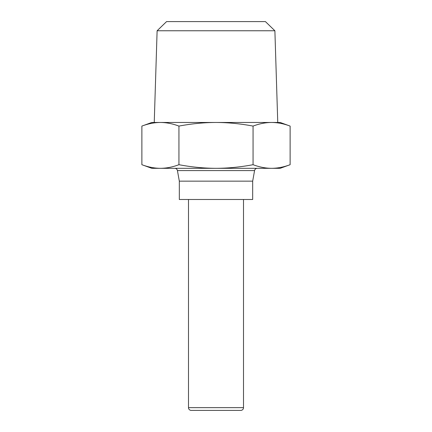 <?xml version="1.0" encoding="UTF-8"?>
<svg xmlns="http://www.w3.org/2000/svg" width="432" height="432" viewBox="0 0 432 432"><rect width="100%" height="100%" fill="white"/><g stroke="black" fill="none" stroke-linecap="round" stroke-linejoin="round"><path stroke-width="0.65" d="M174.722 168.318A2.749 2.749 0 0 1 177.433 170.586L179.323 181.154L179.323 199.492L252.677 199.492L252.677 181.154L254.567 170.586A2.749 2.749 0 0 1 257.278 168.318M188.492 199.492L188.492 407.651A2.749 2.749 0 0 0 191.241 410.4L240.759 410.4A2.749 2.749 0 0 0 243.508 407.651L243.508 199.492M151.81 168.318L141.88 164.705C148.23 167.081 154.408 168.286 160.412 168.318L151.81 168.318M290.12 164.705L280.19 168.318L271.588 168.318C277.592 168.286 283.77 167.081 290.12 164.705L290.12 126.085C283.775 123.703 277.598 122.499 271.588 122.467L280.19 122.467L290.12 126.085M141.88 126.085L151.81 122.467L160.412 122.467C154.402 122.499 148.225 123.703 141.88 126.085L141.88 164.705M277.754 122.467L274.887 30.764L157.113 30.764L154.246 122.467L277.754 122.467M157.113 30.764L166.568 21.6L265.432 21.6L274.887 30.764M252.677 181.154L179.323 181.154M271.588 168.318L160.412 168.318C166.412 168.286 172.589 167.081 178.94 164.705C191.641 167.081 203.996 168.286 216 168.318C228.004 168.286 240.359 167.081 253.06 164.705C259.411 167.081 265.588 168.286 271.588 168.318M271.588 122.467C265.577 122.499 259.4 123.703 253.06 126.085C240.376 123.703 228.02 122.499 216 122.467C203.98 122.499 191.624 123.703 178.94 126.085C172.6 123.703 166.423 122.499 160.412 122.467M253.06 126.085L253.06 164.705M178.94 126.085L178.94 164.705M197.662 410.4L234.338 410.4M243.508 407.651L188.492 407.651M177.433 170.586L254.567 170.586"/></g></svg>
